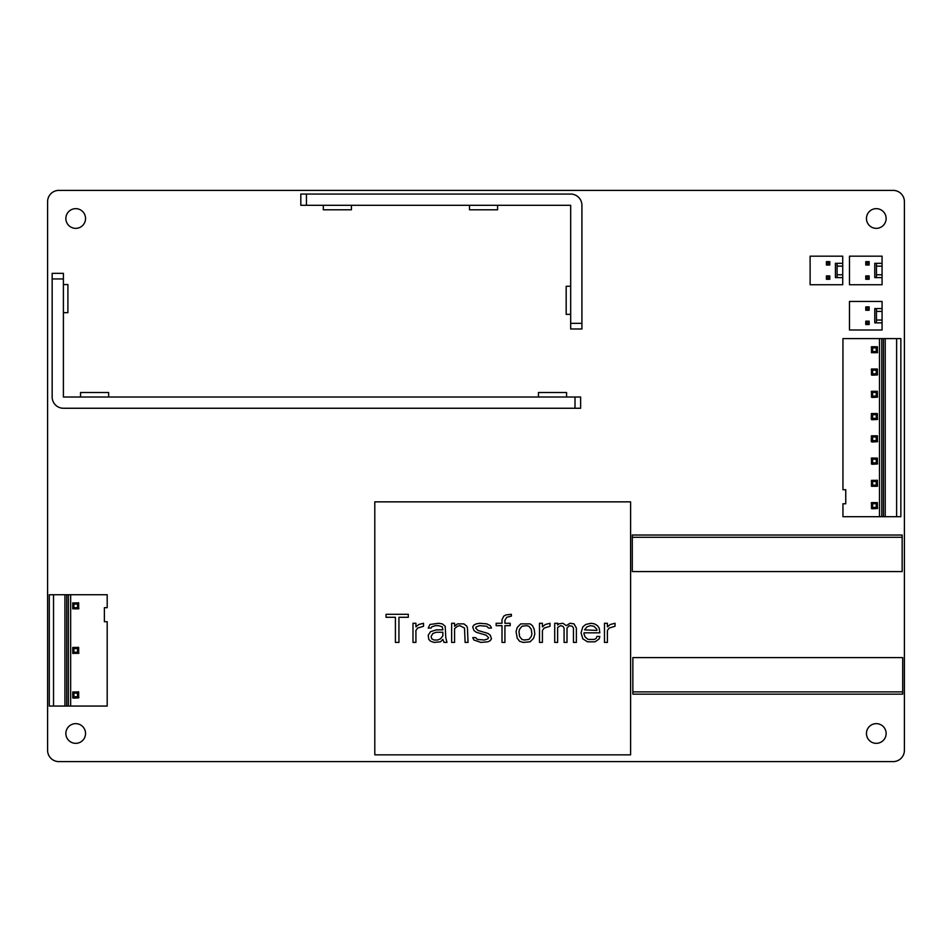 <?xml version="1.0" encoding="UTF-8"?>
<svg xmlns="http://www.w3.org/2000/svg" width="952" height="952" viewBox="0 0 952 952"><rect width="100%" height="100%" fill="white"/><g stroke="black" fill="none" stroke-linecap="round" stroke-linejoin="round"><path stroke-width="1.43" d="M85.549 218.508A9.841 9.841 0 0 1 75.708 228.349A9.841 9.841 0 0 1 65.867 218.508A9.841 9.841 0 0 1 75.708 208.666A9.841 9.841 0 0 1 85.549 218.508M58.846 190.4A11.245 11.245 0 0 0 47.6 201.645L47.6 750.354A11.245 11.245 0 0 0 58.846 761.6L893.154 761.6A11.245 11.245 0 0 0 904.4 750.354L904.4 201.645A11.245 11.245 0 0 0 893.154 190.4L58.846 190.4M85.549 733.492A9.841 9.841 0 0 1 75.708 743.333A9.841 9.841 0 0 1 65.867 733.492A9.841 9.841 0 0 1 75.708 723.651A9.841 9.841 0 0 1 85.549 733.492M886.133 218.508A9.841 9.841 0 0 1 876.292 228.349A9.841 9.841 0 0 1 866.451 218.508A9.841 9.841 0 0 1 876.292 208.666A9.841 9.841 0 0 1 886.133 218.508M886.133 733.492A9.841 9.841 0 0 1 876.292 743.333A9.841 9.841 0 0 1 866.451 733.492A9.841 9.841 0 0 1 876.292 723.651A9.841 9.841 0 0 1 886.133 733.492M49.29 706.051L107.195 706.051L107.195 621.727L104.387 621.727L104.387 607.673L107.195 607.673L107.195 594.738L49.29 594.738L49.29 706.051M70.65 706.051L70.65 594.738M78.885 697.518A0.845 0.845 0 0 1 78.671 697.875L78.671 691.961L72.757 691.961L73.887 693.092L73.887 696.745L72.757 697.875L73.352 698.125L78.671 697.875L77.54 696.745L77.54 693.092L78.671 691.961A0.845 0.845 0 0 0 78.302 691.747M73.114 653.572A0.845 0.845 0 0 1 72.757 653.358L78.671 653.358A0.845 0.845 0 0 0 78.885 652.989M78.302 647.229A0.845 0.845 0 0 1 78.671 647.443L77.54 648.574L77.54 652.227L78.671 653.358L78.671 647.443L72.757 647.443L73.887 648.574L73.887 652.227L72.757 653.358L72.757 647.443M78.885 608.459A0.845 0.845 0 0 1 78.671 608.828L78.671 602.913L77.54 604.044L77.54 607.697L78.671 608.828L72.757 608.828L73.887 607.697L77.54 607.697M78.302 602.699A0.845 0.845 0 0 1 78.671 602.913L72.757 602.913L73.887 604.044L73.887 607.697M53.526 706.051L53.526 594.738M72.757 697.875L72.757 691.961M72.757 608.828L72.757 602.913M73.887 693.092L77.54 693.092M73.887 696.745L77.54 696.745M73.887 652.227L77.54 652.227M73.887 648.574L77.54 648.574M73.887 604.044L77.54 604.044M900.854 338.603L842.948 338.603L842.948 489.721L845.757 489.721L845.757 503.775L842.948 503.775L842.948 516.698L900.854 516.698L900.854 338.603M879.493 338.603L879.493 516.698M877.601 352.323A0.845 0.845 0 0 1 877.387 352.692L876.256 351.562L876.256 347.897L877.387 346.766L871.473 346.766A0.845 0.845 0 0 0 871.258 347.135M877.601 374.588A0.845 0.845 0 0 1 877.387 374.945L876.256 373.815L876.256 370.161L877.387 369.031L871.473 369.031A0.845 0.845 0 0 0 871.258 369.4M877.601 396.853A0.845 0.845 0 0 1 877.387 397.21L876.256 396.08L876.256 392.426L877.387 391.296L871.473 391.296A0.845 0.845 0 0 0 871.258 391.665M877.601 419.106A0.845 0.845 0 0 1 877.387 419.475L876.256 418.344L876.256 414.691L877.387 413.561L871.473 413.561A0.845 0.845 0 0 0 871.258 413.93M871.842 419.689A0.845 0.845 0 0 1 871.473 419.475L872.603 418.344L872.603 414.691L871.473 413.561L871.235 418.88L872.068 419.725L877.387 419.475L877.387 413.561M877.601 441.371A0.845 0.845 0 0 1 877.387 441.74L876.256 440.609L876.256 436.956L877.387 435.826L871.473 435.826A0.845 0.845 0 0 0 871.258 436.195M871.842 441.954A0.845 0.845 0 0 1 871.473 441.74L872.603 440.609L872.603 436.956L871.473 435.826L871.235 441.145L872.068 441.99L877.387 441.74L877.387 435.826M877.601 463.636A0.845 0.845 0 0 1 877.387 464.005L876.256 462.874L876.256 459.221L877.387 458.09L871.473 458.09A0.845 0.845 0 0 0 871.258 458.459M877.601 485.901A0.845 0.845 0 0 1 877.387 486.27L876.256 485.139L876.256 481.486L877.387 480.355L871.473 480.355L871.473 486.27L872.603 485.139L872.603 481.486L871.473 480.355M877.03 480.141A0.845 0.845 0 0 1 877.387 480.355L877.387 486.27L871.473 486.27M877.601 508.166A0.845 0.845 0 0 1 877.387 508.535L876.256 507.404L876.256 503.739L877.387 502.62L871.473 502.62A0.845 0.845 0 0 0 871.258 502.977M896.617 338.603L896.617 516.698M877.387 346.766L877.387 352.692L871.473 352.692L872.603 351.562L872.603 347.897L871.473 346.766L871.473 352.692M871.473 374.945L871.473 369.031L872.603 370.161L872.603 373.815L871.473 374.945L872.068 375.195L877.387 374.945L877.387 369.031M871.473 397.21L871.473 391.296L872.603 392.426L872.603 396.08L871.473 397.21L872.068 397.46L877.387 397.21L877.387 391.296M871.473 464.005L871.473 458.09L872.603 459.221L872.603 462.874L871.473 464.005L872.068 464.255L877.387 464.005L877.387 458.09M871.473 508.535L871.473 502.62L872.603 503.739L872.603 507.404L871.473 508.535L872.068 508.773L877.387 508.535L877.387 502.62M876.256 351.562L872.603 351.562M876.256 347.897L872.603 347.897M876.256 370.161L872.603 370.161M876.256 373.815L872.603 373.815M876.256 392.426L872.603 392.426M876.256 396.08L872.603 396.08M876.256 414.691L872.603 414.691M876.256 418.344L872.603 418.344M876.256 436.956L872.603 436.956M876.256 440.609L872.603 440.609M876.256 459.221L872.603 459.221M876.256 462.874L872.603 462.874M876.256 481.486L872.603 481.486M876.256 485.139L872.603 485.139M876.256 503.739L872.603 503.739M876.256 507.404L872.603 507.404M575.008 408.253L575.008 397.008L580.625 397.008L580.625 408.253L63.403 408.253A11.245 11.245 0 0 1 52.158 397.008L52.158 273.331L63.403 273.331L63.403 278.948L52.158 278.948M575.008 397.008L63.403 397.008L63.403 278.948M566.571 397.008L566.571 392.51L538.463 392.51L538.463 397.008M108.659 397.008L108.659 392.51L80.551 392.51L80.551 397.008M63.403 312.684L67.901 312.684L67.901 284.565L63.403 284.565M570.676 323.359L570.676 205.299L300.82 205.299L300.82 194.053L570.676 194.053A11.245 11.245 0 0 1 581.922 205.299L581.922 328.987L570.676 328.987L570.676 323.359L581.922 323.359M323.311 205.299L323.311 209.797L351.419 209.797L351.419 205.299M469.479 205.299L469.479 209.797L497.587 209.797L497.587 205.299M570.676 286.255L566.178 286.255L566.178 314.362L570.676 314.362M630.605 501.859L374.802 501.859L374.802 754.853L630.605 754.853L630.605 501.859M408.301 614.302L386.048 614.302L386.048 617.289L395.413 617.289L395.413 642.41L398.936 642.41L398.936 617.289L408.301 617.289L408.301 614.302M415.917 642.41L415.917 630.45L417.666 628.058L423.533 626.261L423.533 623.274L418.844 624.464L415.917 626.868L415.917 623.274L412.99 623.274L412.99 642.41L415.917 642.41M446.952 642.41L445.786 637.626L445.191 626.261L442.263 623.869L438.753 623.274L429.971 624.464L428.21 628.058L431.137 628.058L431.732 626.868L435.243 625.666L438.753 625.666L442.263 626.868L442.858 629.855L436.409 629.855L430.554 631.652L428.21 635.234L428.793 639.423L430.554 641.22L434.064 642.41L440.514 641.815L442.858 639.423L444.025 642.41L446.952 642.41M454.568 642.41L454.568 628.653L457.495 626.261L459.84 625.666L464.517 628.058L465.111 642.41L468.039 642.41L467.444 628.058L466.861 626.261L463.933 623.869L457.495 623.869L454.568 626.261L454.568 623.274L451.641 623.274L451.641 642.41L454.568 642.41M475.643 628.058L476.238 626.868L479.748 625.666L486.781 626.261L488.531 628.058L491.458 628.058L490.292 625.666L486.781 623.869L479.748 623.274L476.238 623.869L473.894 625.071L472.716 626.868L473.894 630.45L476.238 632.247L486.186 635.234L488.531 637.626L487.948 638.828L484.437 640.018L477.404 639.423L475.643 637.626L472.716 637.626L473.894 640.018L480.915 642.41L487.948 641.815L490.292 640.613L491.458 638.828L490.292 635.234L487.948 633.437L477.987 630.45L475.643 628.058M504.929 642.41L504.929 625.666L510.201 625.666L510.201 623.274L504.929 623.274L504.929 620.288L506.69 617.289L511.367 616.099L511.367 614.302L506.107 614.897L503.763 616.099L502.002 619.681L502.002 623.274L496.147 623.274L496.147 625.666L502.002 625.666L502.002 642.41L504.929 642.41M523.088 642.41L530.109 641.815L533.632 638.221L534.798 634.044L534.215 629.26L532.454 625.666L530.109 623.869L520.744 623.869L517.233 627.463L516.055 631.652L517.233 638.221L519.566 641.22L523.088 642.41M542.414 642.41L542.414 630.45L544.163 628.058L550.018 626.261L550.018 623.274L545.341 624.464L542.414 626.868L542.414 623.274L539.486 623.274L539.486 642.41L542.414 642.41M557.634 642.41L557.634 627.463L560.561 625.666L562.906 626.261L564.084 628.058L564.084 642.41L567.011 642.41L567.011 628.058L569.344 625.666L572.283 626.261L573.449 628.058L573.449 642.41L576.376 642.41L576.376 628.058L574.032 623.869L569.939 623.274L566.416 625.666L562.906 623.274L558.812 623.869L557.634 625.071L557.634 623.274L554.707 623.274L554.707 642.41L557.634 642.41M581.065 632.842L582.814 638.828L587.503 641.815L595.119 641.815L599.213 638.828L599.808 636.436L596.868 636.436L596.285 638.221L594.536 639.423L588.086 639.423L585.159 637.031L583.992 634.044L583.992 632.842L599.808 632.842L599.213 628.058L597.463 625.666L594.536 623.869L591.013 623.274L585.742 624.464L582.814 626.868L581.065 632.842M607.412 642.41L607.412 630.45L609.173 628.058L615.028 626.261L615.028 623.274L610.339 624.464L607.412 626.868L607.412 623.274L604.484 623.274L604.484 642.41L607.412 642.41M442.858 632.247L442.858 635.829L440.514 638.828L437.587 640.018L434.064 640.018L431.732 638.828L431.137 636.436L432.898 633.437L436.409 632.247L442.858 632.247M524.255 640.018L521.91 639.423L519.566 636.436L518.983 631.652L519.566 629.26L521.91 626.261L526.599 625.666L528.943 626.261L531.287 629.26L531.87 634.044L531.287 636.436L528.943 639.423L524.255 640.018M584.576 629.855L586.92 626.868L590.43 625.666L593.941 626.261L596.868 629.26L596.868 630.45L584.576 629.855M902.71 691.89L902.71 657.594L632.854 657.594L632.854 694.139L902.71 694.139L902.71 691.89L632.854 691.89M632.295 537.285L632.295 571.569L902.151 571.569L902.151 535.036L632.295 535.036L632.295 537.285L902.151 537.285M882.076 266.132L882.076 256.183L849.47 256.183L849.47 284.743L882.076 284.743L882.076 277.603L874.769 277.603L874.769 263.323L876.459 263.323L876.459 266.132L882.076 266.132L882.076 277.603M882.076 263.323L876.459 263.323M876.459 266.132L876.459 274.783L882.076 274.783M876.459 274.783L876.459 277.603M865.773 261.633L865.773 265.001L869.152 265.001L869.152 261.633L865.773 261.633L866.617 264.156L868.307 264.156L868.307 262.478L866.617 262.478M869.152 261.633L868.307 262.478M869.152 265.001L868.307 264.156M866.617 276.758L866.617 278.436L868.307 278.436L868.307 276.758L865.773 275.913L865.773 279.281L866.617 278.436M865.773 279.281L869.152 279.281L868.307 278.436M869.152 279.281L869.152 275.913L868.307 276.758M869.152 275.913L865.773 275.913M865.773 265.001L866.617 264.156M882.076 311.387L882.076 301.439L849.47 301.439L849.47 329.999L882.076 329.999L882.076 322.859L874.769 322.859L874.769 308.579L876.459 308.579L876.459 311.387L882.076 311.387L882.076 322.859M882.076 308.579L876.459 308.579M876.459 311.387L876.459 320.039L882.076 320.039M876.459 320.039L876.459 322.859M865.773 306.889L865.773 310.257L869.152 310.257L869.152 306.889L865.773 306.889L866.617 309.424L868.307 309.424L868.307 307.734L866.617 307.734M869.152 306.889L868.307 307.734M869.152 310.257L868.307 309.424M866.617 322.014L866.617 323.704L868.307 323.704L868.307 322.014L865.773 321.169L865.773 324.537L866.617 323.704M865.773 324.537L869.152 324.537L868.307 323.704M869.152 324.537L869.152 321.169L868.307 322.014M869.152 321.169L865.773 321.169M865.773 310.257L866.617 309.424M842.722 266.132L842.722 256.183L810.116 256.183L810.116 284.743L842.722 284.743L842.722 277.603L835.416 277.603L835.416 263.323L837.106 263.323L837.106 266.132L842.722 266.132L842.722 277.603M842.722 263.323L837.106 263.323M837.106 266.132L837.106 274.783L842.722 274.783M837.106 274.783L837.106 277.603M826.419 261.633L826.419 265.001L829.799 265.001L829.799 261.633L826.419 261.633L827.264 264.156L828.954 264.156L828.954 262.478L827.264 262.478M829.799 261.633L828.954 262.478M829.799 265.001L828.954 264.156M827.264 276.758L827.264 278.436L828.954 278.436L828.954 276.758L826.419 275.913L826.419 279.281L827.264 278.436M826.419 279.281L829.799 279.281L828.954 278.436M829.799 279.281L829.799 275.913L828.954 276.758M829.799 275.913L826.419 275.913M826.419 265.001L827.264 264.156M68.377 706.051L68.377 594.738M64.914 706.051L64.914 594.738M881.766 338.603L881.766 516.698M885.229 338.603L885.229 516.698M306.437 205.299L306.437 194.053M66.711 706.051L66.711 594.738M883.432 338.603L883.432 516.698"/></g></svg>
